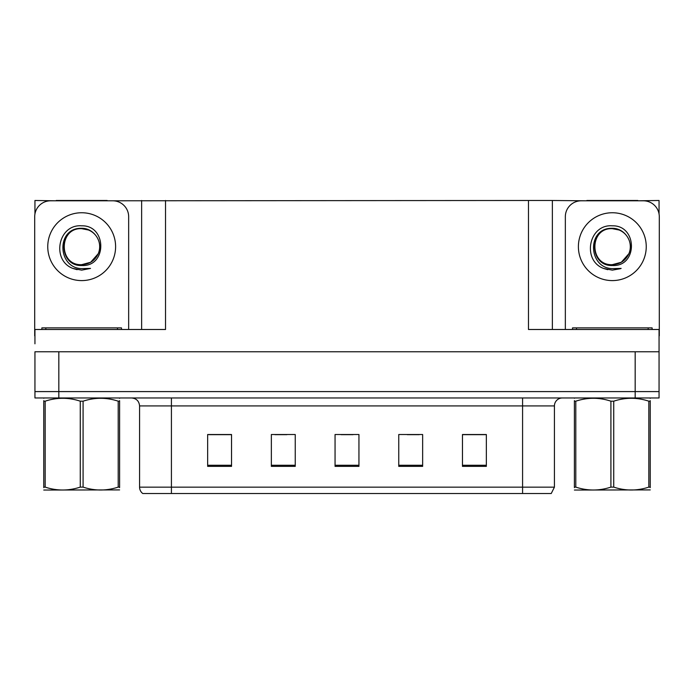<?xml version="1.0" encoding="UTF-8"?>
<svg xmlns="http://www.w3.org/2000/svg" width="694" height="694" viewBox="0 0 694 694"><rect width="100%" height="100%" fill="white"/><g stroke="black" fill="none" stroke-linecap="round" stroke-linejoin="round"><path stroke-width="1.04" d="M107.162 200.8L528.472 200.488L528.472 329.485L659.057 329.485L659.057 351.78L34.943 351.78L34.943 391.589L58.825 391.589L34.943 391.589L34.943 397.966L58.825 397.966L58.825 391.589L635.175 391.589L58.825 391.589L58.825 351.78M34.943 343.816L34.943 329.485L165.528 329.485L165.528 200.488M56.197 200.8L34.943 200.488L34.943 213.978M58.825 397.966L659.057 397.966L659.057 391.589L635.175 391.589L659.057 391.589L659.057 343.816M637.803 200.8L659.057 200.488L659.057 213.978M141.637 200.488L141.637 329.485M528.472 200.488L552.363 200.488L552.363 329.485L552.363 200.488L586.838 200.8M637.803 200.488L586.838 200.488M56.197 200.488L107.162 200.488M554.428 487.145L551.244 493.512L522.582 493.512L522.582 487.145L554.428 487.145L554.428 405.921A7.964 7.964 0 0 1 562.392 397.966M522.582 493.512L142.756 493.512A7.964 7.964 0 0 1 139.572 487.145L139.572 405.921C139.095 401.089 136.44 398.434 131.608 397.966M486.347 466.359L486.347 434.513L462.464 434.513L462.464 466.359L486.347 466.359M422.646 466.359L422.646 434.513L398.755 434.513L398.755 466.359L422.646 466.359M231.536 466.359L231.536 434.513L207.653 434.513L207.653 466.359L231.536 466.359M295.245 466.359L295.245 434.513L271.354 434.513L271.354 466.359L295.245 466.359M358.945 466.359L358.945 434.513L335.055 434.513L335.055 466.359L358.945 466.359M139.572 487.145L171.418 487.145L171.418 493.512L160.817 493.512M462.464 434.67L485.392 434.67M473.447 434.67L463.34 434.67M274.937 434.67L286.882 434.67M230.824 434.67L220.709 434.67M208.764 434.67L231.536 434.67M407.274 434.67L419.219 434.67M341.11 434.67L353.055 434.67M81.684 264.666C89.37 264.371 94.887 260.71 98.244 253.7C103.588 242.388 94.098 228.04 81.684 228.309C56.067 227.424 57.203 268.084 81.684 268.621L90.506 268.413L81.684 270.139L72.905 268.439C51.122 260.363 58.053 223.945 81.684 225.819C106.937 225.09 107.353 266.938 81.684 265.533C58.166 266.331 58.018 227.58 81.684 228.664C58.461 227.545 58.461 265.785 81.684 264.666L90.68 262.254L98.244 253.692A17.992 17.992 0 0 0 88.485 230.009L81.684 228.673M34.943 335.853A15.927 15.927 0 0 0 34.7 335.853L34.7 216.728A15.927 15.927 0 0 1 50.627 200.8L112.732 200.8A15.927 15.927 0 0 1 128.659 216.728L128.659 329.485M72.991 268.474L77.121 269.688L72.991 268.474M81.684 270.139L90.506 268.413L81.684 270.139M612.316 264.666C620.002 264.371 625.528 260.71 628.885 253.7C634.221 242.388 624.739 228.04 612.316 228.309C586.708 227.424 587.844 268.084 612.316 268.621L621.147 268.413L612.316 270.139L603.546 268.439C581.763 260.363 588.694 223.945 612.316 225.819C637.578 225.09 637.994 266.938 612.316 265.533C588.798 266.331 588.659 227.58 612.316 228.664C589.102 227.545 589.102 265.785 612.316 264.666L621.321 262.254L628.885 253.692A17.992 17.992 0 0 0 619.117 230.009L612.316 228.673M565.341 329.485L565.341 216.728A15.927 15.927 0 0 1 581.268 200.8L643.373 200.8A15.927 15.927 0 0 1 659.3 216.728L659.3 335.853A15.927 15.927 0 0 0 659.057 335.853M603.633 268.474L607.762 269.688M612.316 270.139L620.445 268.691M41.866 329.485L41.866 327.889L121.493 327.889L121.493 329.485M572.507 329.485L572.507 327.889L652.134 327.889L652.134 329.485M119.602 489.912L43.757 490.042M119.602 487.63L119.602 487.11C119.602 490.97 119.602 490.97 119.602 487.11L118.197 487.11L118.197 401.184C106.538 397.324 94.835 397.324 83.089 401.184L80.27 401.184C68.619 397.324 56.917 397.324 45.171 401.184L43.757 401.184C43.757 397.324 43.757 397.324 43.757 401.184L43.757 400.655M83.089 401.184L83.089 487.11C94.74 490.97 106.442 490.97 118.197 487.11M83.089 487.11L80.27 487.11L80.27 401.184M119.602 400.664L119.602 401.184C119.602 397.324 119.602 397.324 119.602 401.184L118.197 401.184M119.602 398.33L119.108 397.966M119.602 401.184L119.602 487.11M45.171 401.184L45.171 487.11L43.757 487.11L43.757 401.184M45.171 487.11C56.821 490.97 68.524 490.97 80.27 487.11M43.757 487.11C43.757 490.97 43.757 490.97 43.757 487.11L43.757 487.63M650.243 489.912L574.398 490.042M650.243 487.63L650.243 487.11C650.243 490.97 650.243 490.97 650.243 487.11L648.829 487.11L648.829 401.184C637.179 397.324 625.476 397.324 613.73 401.184L610.911 401.184C599.26 397.324 587.558 397.324 575.803 401.184L574.398 401.184C574.398 397.324 574.398 397.324 574.398 401.184L574.398 400.655M613.73 401.184L613.73 487.11C625.381 490.97 637.083 490.97 648.829 487.11M613.73 487.11L610.911 487.11L610.911 401.184M650.243 400.664L650.243 401.184C650.243 397.324 650.243 397.324 650.243 401.184L648.829 401.184M650.243 398.33L649.749 397.966M650.243 401.184L650.243 487.11M575.803 401.184L575.803 487.11L574.398 487.11L574.398 401.184M575.803 487.11C587.462 490.97 599.165 490.97 610.911 487.11M574.398 487.11C574.398 490.97 574.398 490.97 574.398 487.11L574.398 487.63M635.175 351.78L635.175 397.966M522.582 397.966L522.582 405.921L139.572 405.921M554.428 405.921L522.582 405.921L522.582 487.145L171.418 487.145L171.418 397.966M358.945 465.258L335.055 465.258M295.245 465.258L271.354 465.258M231.536 465.258L207.653 465.258M422.646 465.258L398.755 465.258M486.347 465.258L462.464 465.258M81.684 212.746A33.919 33.919 0 0 1 115.603 246.665A33.919 33.919 0 0 1 81.684 280.593A33.919 33.919 0 0 1 47.756 246.665A33.919 33.919 0 0 1 81.684 212.746M98.244 253.7A17.992 17.992 0 0 0 88.485 230.009M612.316 212.746A33.919 33.919 0 0 1 646.244 246.665A33.919 33.919 0 0 1 612.316 280.593A33.919 33.919 0 0 1 578.397 246.665A33.919 33.919 0 0 1 612.316 212.746M628.885 253.7A17.992 17.992 0 0 0 619.117 230.009M117.512 327.889L117.512 329.485M45.847 327.889L45.847 329.485M648.153 327.889L648.153 329.485M576.488 327.889L576.488 329.485M44.251 397.966L43.757 398.252M574.892 397.966L574.398 398.252"/></g></svg>

